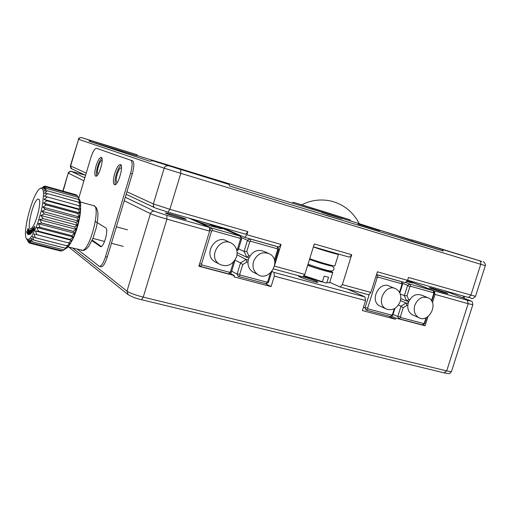 <?xml version="1.0" encoding="UTF-8"?>
<svg xmlns="http://www.w3.org/2000/svg" width="511" height="511" viewBox="0 0 511 511"><rect width="100%" height="100%" fill="white"/><g stroke="black" fill="none" stroke-linecap="round" stroke-linejoin="round"><path stroke-width="0.77" d="M342.344 218.823L322.039 212.602L342.344 218.823M349.447 257.193L313.409 246.839L349.447 257.193L351.715 254.727L314.31 243.932L304.837 274.407L302.71 276.866L273.545 268.946L302.71 276.866M329.736 282.321L340.166 287.029L342.357 284.64L370.903 292.426L377.386 271.801L407.567 280.367L405.236 282.692L376.511 274.579L405.236 282.692M370.903 292.426L368.667 294.764L340.217 287.035M340.122 219.513L326.095 215.22L340.122 219.513M121.516 168.145L121.107 167.921C118.59 167.244 114.432 181.59 116.936 182.312L117.383 182.331M102.168 160.607L101.938 160.518C99.741 159.905 95.838 173.35 98.035 173.957L98.265 174.002M411.904 240.445L351.076 221.116L349.799 219.756L324.115 211.701L293.282 202.273L312.164 208.252L311.882 209.159L136.974 155.51M293.282 202.273L292.247 202.899M351.076 221.116L311.882 209.159M349.799 219.756L312.164 208.252M330.419 213.719L311.799 208.009L330.419 213.719M117.358 148.605L95.659 141.962L117.358 148.605M126.92 191.785L153.357 203.921L164.172 168.17L78.566 139.324L79.78 137.823L81.409 137.568L137.191 154.788L91.226 140.742L88.946 141.145L149.646 161.208L152.399 160.69L229.056 184.458L229.631 186.049L443.19 251.01L442.219 249.438L481.611 261.383L412.083 239.889L442.219 249.438M137.191 154.788L136.897 155.772L88.946 141.145M229.056 184.458L152.399 160.69M202.471 176.161L174.96 167.742L202.471 176.161M412.083 239.889L411.738 240.981L443.19 251.01M461.229 255.059L438.221 248.001L461.229 255.059M351.715 254.727L342.357 284.64M407.567 280.367L408.487 277.46L475.511 296.348C470.982 300.749 471.909 297.287 468.434 297.485L470.855 295.269L480.749 264.296L180.798 173.35L169.882 209.338L247.861 231.598L246.89 234.747L281.076 244.456L274.726 264.979M281.076 244.456L278.942 247.03L244.833 237.391L246.89 234.747M222.611 227.67L244.686 237.353L278.942 247.03M247.861 231.598L245.785 234.255L167.959 212.154L169.882 209.338L153.357 203.921L153.389 206.035L154.635 207.664L126.16 194.314M379.673 230.716L358.032 224.086L379.673 230.716M302.135 276.707L298.481 276.164L299.491 276.834C303.413 278.77 318.315 283.132 317.899 282.225L316.814 281.523C313.179 279.971 308.503 278.418 302.78 276.873M430.939 288.415C435.519 290.229 448.441 294.125 447.911 293.531L446.231 292.746C441.536 290.906 428.895 287.099 429.342 287.667L430.939 288.415M165.922 213.368C168.969 214.895 186.604 220.075 186.202 219.328L185.602 218.938C182.357 217.367 165.123 212.301 165.385 213.01L165.922 213.368M188.942 218.114L209.453 227.401L209.625 231.119L166.912 219.13L166.861 215.374L209.453 227.401M265.209 283.503L271.086 286.582L233.955 276.828L234.338 275.576L198.894 266.237L209.625 231.119M234.338 275.576L230.097 273.264M388.194 315.9L395.29 319.215L395.655 318.053L391.452 316.105M395.655 318.053L425.069 325.801L422.897 324.817M395.29 319.215L362.414 310.573L365.563 300.57L274.324 276.112L273.979 272.395L364.988 296.942L365.563 300.57M364.988 296.942L347.308 288.964M271.086 286.582L274.324 276.112M425.069 325.801L428.001 316.577M432.44 302.608L435.046 294.4L434.305 290.906L407.535 280.475M271.993 271.424L273.979 272.395M77.404 249.311L99.453 266.403C101.459 266.148 103.478 262.916 105.502 256.701L130.573 173.376C132.541 166.037 132.605 161.655 130.771 160.23L96.381 148.279C94.599 148.637 92.746 151.812 90.811 157.79L78.732 198.23M105.502 256.701L107.246 257.148L132.304 173.887L130.573 173.376M107.246 257.148C105.221 263.357 103.196 266.589 101.184 266.838L100.922 266.774M97.761 148.746L96.528 148.318M101.874 158.103C100.386 159.362 98.981 162.089 97.671 166.273C96.407 170.725 96.081 173.951 96.681 175.95M96.106 165.807C94.478 171.868 94.394 175.343 95.851 176.238C99.019 177.138 104.563 157.267 101.127 157.35C99.504 157.663 97.831 160.48 96.106 165.807M121.088 165.264C119.389 166.522 117.817 169.435 116.374 174.008C114.994 178.901 114.694 182.408 115.48 184.522M114.713 173.523C112.969 180.032 112.95 183.781 114.643 184.758C118.284 185.755 124.179 164.472 120.245 164.536C118.411 164.849 116.565 167.844 114.713 173.523M91.942 240.636L100.641 246.672C103.822 247.58 108.9 229.305 105.834 227.995L95.365 221.448M92.191 240.081L101.319 246.506M130.771 160.23L132.483 160.748C134.329 162.179 134.272 166.554 132.304 173.887M34.199 228.411L34.199 227.159L33.419 230.295L34.199 228.411M79.224 199.169L78.094 197.265L46.999 188.578L43.678 189.262L46.412 187.071L77.391 195.745L79.339 199.386C84.245 205.294 74.184 243.606 66.468 248.257L65.708 248.729M73.067 236.989L36.849 227.51L40.126 227.35L71.821 235.654L73.067 236.989L70.224 239.461L38.568 231.221L36.849 227.51M71.821 235.654L40.126 227.35M74.523 233.265L38.28 223.722L41.647 223.077L73.354 231.451L74.523 233.265L71.847 235.584M40.158 227.274L38.28 223.722M75.877 229.292L39.628 219.673L43.058 218.58L74.759 227.018L75.877 229.292L73.38 231.368L41.672 222.994L39.628 219.673M74.759 227.018L43.058 218.58M77.091 225.166L40.861 215.482L44.323 213.981L76.005 222.483L77.091 225.166L74.785 226.935M43.084 218.497L40.861 215.482M76.005 222.483L44.323 213.981M78.145 220.995L41.94 211.254L45.409 209.401L77.046 217.954L78.145 220.995L76.024 222.4M44.342 213.898L41.94 211.254M77.046 217.954L45.409 209.401M78.994 216.894L42.847 207.096L46.284 204.962L77.87 213.566L78.994 216.894L77.065 217.871M45.428 209.318L42.847 207.096M79.633 212.966L43.55 203.123L46.929 200.778L78.439 209.421L79.633 212.966L77.883 213.483L46.297 204.885L43.55 203.123M80.035 209.312L44.042 199.437L47.331 196.965L78.751 205.633L80.035 209.312L78.445 209.35L46.942 200.708L44.042 199.437M78.751 205.633L47.331 196.965M47.338 196.901L44.297 196.135L47.478 193.612L78.796 202.299L80.195 206.035L78.758 205.569M47.478 193.554L44.323 193.292L47.37 190.807L78.579 199.501L80.106 203.206L78.796 202.241L47.478 193.612M78.579 199.501L47.37 190.807M47.363 190.763L44.112 190.986L47.006 188.61L78.106 197.297L79.78 200.9L78.573 199.45M77.391 195.745L46.399 187.052L43.033 188.163L45.588 186.228L76.452 194.876L76.918 195.598M76.452 194.876L45.575 186.215L42.196 187.709L44.572 186.081L45.364 186.304M29.408 233.093L29.268 234.645C30.341 233.176 30.743 231.636 30.488 230.02L29.619 232.122M28.309 241.805L26.968 239.589L28.948 242.834L27.747 240.247L29.9 243.217L61.058 251.131L29.9 243.217M29.779 243.051L28.967 242.846M29.919 243.217L28.712 240.253L31.043 242.891L62.316 250.831L31.069 242.878L29.836 239.614L32.353 241.863L63.734 249.834L32.378 241.837L31.101 238.33L33.796 240.138L65.274 248.154L33.822 240.1L32.468 236.421L35.329 237.762L66.896 245.823L35.361 237.711L33.905 233.942L68.563 242.904L36.958 234.728L35.38 230.946L38.542 231.285L70.199 239.525L71.546 240.355L35.38 230.946M61.844 250.729L61.058 251.131M71.546 240.355L68.563 242.904M68.531 242.961L70.007 243.281L66.896 245.823M66.864 245.874L68.487 245.695L65.274 248.154M65.242 248.186L67.024 247.541L63.734 249.834M63.709 249.86L65.638 248.774M65.657 248.774L62.316 250.831M44.572 186.081L43.467 186.656M28.271 239.531L26.515 238.797C21.973 233.265 32.698 193.113 39.864 188.68L41.378 188.112L42.547 188.898L43.288 191.025L43.556 194.397L42.63 204.145L41.474 209.989L38.089 222.01L36.051 227.497L31.854 235.91L29.932 238.388L28.271 239.531M37.929 199.035C32.845 200.702 25.563 233.137 31.382 228.353C35.483 225.907 41.736 202.394 39.085 199.418L37.929 199.035M29.414 231.387L29.466 231.796C30.066 225.14 26.253 239.186 29.089 233.169L29.05 232.537C27.051 237.245 29.938 227.056 29.063 232.492L29.542 231.419M28.852 233.827L29.057 232.537M29.082 232.454L29.395 231.477M29.632 230.404L29.319 231.01M28.578 233.757L28.539 234.44M32.506 232.147L33.311 227.734L32.41 231.432L32.749 228.302L31.567 232.288L31.918 229.152L31.114 233.553L32.346 229.88L32.065 232.588L32.506 232.147M27.971 234.268L28.329 233.859M29.268 230.819L29.51 230.027M28.859 229.599L28.865 230.122M28.488 230.614L27.453 233.968L28.98 229.746L28.412 229.056L28.175 229.829L28.578 230.32L28.776 229.496M30.481 233.342L29.932 234.37L30.973 233.693L31.561 229.407L30.481 233.342L31.018 233.482M31.005 233.527L30.098 233.597M31.069 233.246L30.749 233.169M29.657 233.872L29.638 234.357M31.273 230.748L31.158 230.206M29.504 232.096L30.29 230.704L29.485 233.827L29.523 232.511L29.191 233.035M28.226 228.871L28.06 229.254M27.172 232.396L27.153 232.754M27.977 230.397L27.977 228.379L27 232.352L26.834 231.253L26.808 233.137L27.811 229.184L27.773 230.346M33.541 230.838C34.48 228.877 34.793 227.35 34.48 226.252L33.573 230.34M34.652 226.763L34.39 227.21M38.625 210.813L36.517 218.472M274.394 260.125L277.62 249.7L277.16 248.736L250.684 241.281L249.726 241.863L246.762 251.508L248.768 255.621L249.911 255.96M247.95 262.347L246.787 262.06L242.757 264.519L239.793 274.139L240.272 275.11L266.838 282.129L267.777 281.548L270.383 273.104M277.62 249.7L278.75 249.061L274.758 261.983M277.16 248.736L277.645 246.736L278.75 249.061M250.684 241.281L249.796 238.873L277.645 246.736M249.726 241.863L247.49 240.266L249.796 238.873M246.762 251.508L244.047 251.457L247.49 240.266L241.122 237.449M238.56 248.863L244.047 251.457L246.954 257.391L248.768 255.621M237.11 252.626L246.954 257.391L248.308 257.378L248.838 258.087M237.002 254.778L246.794 259.856L248.308 259.735M235.028 260.125L240.528 262.903L246.347 259.352L246.787 262.06M231.707 271.175L237.091 274.068L240.528 262.903L242.757 264.519M271.743 271.718L268.454 282.359L266.199 283.765L266.838 282.129M264.717 243.012L265.222 243.23M267.777 281.548L268.454 282.359M266.199 283.765L238.247 276.4L240.272 275.11M238.247 276.4L237.091 274.068L239.793 274.139M253.533 261.485C252.166 266.985 253.526 271.284 257.614 274.375C269.08 282.564 282.123 260.744 269.827 253.999C262.584 251.073 257.154 253.571 253.533 261.485M267.79 253.079L264.628 251.655C257.455 248.755 252.083 251.22 248.506 259.039C247.152 264.474 248.506 268.722 252.555 271.788L254.427 272.746M236.574 249.496L237.481 248.946L240.457 239.257L239.978 238.273L212.55 230.557L211.567 231.138L201.519 264.008L202.024 264.998L229.535 272.267L230.499 271.68L233.431 262.143M209.983 229.139L211.701 228.117L240.54 236.261L241.703 238.637L238.254 249.86L236.88 250.69M194.978 220.848L194.78 220.465C192.43 218.906 215.629 225.645 221.097 228.098C227.286 230.768 205.16 224.661 196.78 221.365L211.701 228.117L212.55 230.557M196.78 221.365L196.007 221.314M190.654 218.593L194.78 220.465M218.184 226.418L240.54 236.261L239.978 238.273M207.932 223.614L217.29 227.778M234.504 260.878L234.728 261.338L231.291 272.535L228.966 273.953L200.025 266.333L199.303 264.915M230.499 271.68L231.291 272.535M233.629 261.926L234.728 261.338M229.535 272.267L228.966 273.953M202.024 264.998L200.025 266.333M201.519 264.008L199.59 263.963M211.567 231.138L209.9 229.937M241.703 238.637L240.457 239.257M238.254 249.86L237.481 248.946M236.548 256.861C237.947 251.188 236.465 246.762 232.09 243.581C220.624 235.635 207.325 256.548 219.136 264.008C226.82 267.598 232.626 265.209 236.548 256.861M229.835 242.527L227.261 241.32C215.904 233.457 202.752 254.114 214.448 261.498L216.498 262.597M431.476 300.685L433.737 293.563L433.36 292.682L410.672 286.301L409.828 286.85L407.018 295.748L408.647 299.491L409.624 299.785M407.759 305.68L406.762 305.437L403.217 307.769L400.407 316.654L400.796 317.529L423.562 323.552L424.386 322.997L426.065 317.708M424.386 322.997L424.641 323.655L422.654 324.983L423.562 323.552M433.737 293.563L434.42 292.873L431.782 301.183M426.615 317.44L424.641 323.655M422.654 324.983L398.689 318.666L400.796 317.529M398.689 318.666L397.75 316.545L400.407 316.654M393.055 314.386L397.75 316.545L401.014 306.23L403.217 307.769M398.414 305.093L401.014 306.23L406.136 302.876L406.762 305.437M400.503 300.462L406.584 303.381C408.27 303.272 408.679 302.474 407.804 300.979L406.711 301.062L408.647 299.491M407.018 295.748L404.354 295.665L407.618 285.33L409.65 284.014L433.52 290.753L412.224 282.449C414.153 283.369 412.415 283.068 407.018 281.561M400.803 298.545L406.711 301.062L404.354 295.665L400.234 293.94M409.828 286.85L407.618 285.33L402.368 283.241M410.672 286.301L409.65 284.014L405.983 282.564M433.36 292.682L433.52 290.753L434.42 292.873L433.379 292.464M407.465 280.66L409.362 281.337L407.491 280.603M409.362 281.337L412.224 282.449M414.753 305.38C417.851 298.379 422.418 295.888 428.448 297.919C439.262 302.959 428.786 323.814 418.579 317.555C414.651 314.91 413.373 310.854 414.753 305.38M413.386 315.242L412.134 314.68C408.232 312.061 406.96 308.05 408.327 302.633C411.387 295.709 415.909 293.25 421.901 295.269L427.126 297.383M376.281 275.32L377.073 274.809L401.729 281.772L401.505 283.72L378.07 277.128L377.207 277.677L367.671 307.986L368.08 308.887L365.991 310.056L365.007 307.89L369.146 294.726M368.08 308.887L391.598 315.102L390.743 316.571L365.991 310.056M367.671 307.986L365.007 307.89L363.487 307.168M401.109 281.529L401.729 281.772L402.668 283.937L401.902 284.621L401.505 283.72M399.481 292.273L401.902 284.621M402.668 283.937L399.826 292.937M386.38 277.441L385.773 277.198M394.952 308.363L392.787 315.23L391.969 314.859M391.598 315.102L392.448 314.546L392.787 315.23L390.743 316.571M392.448 314.546L394.275 308.746M377.073 274.809L378.07 277.128M377.207 277.677L375.834 276.732M400.241 301.433C396.983 308.714 392.18 311.167 385.831 308.785C375.151 303.304 385.773 282.807 396.095 288.945C400.266 291.647 401.646 295.805 400.241 301.433M381.008 306.587L379.647 305.968C369.044 300.525 379.552 280.264 389.804 286.352L394.652 288.351M337.452 253.75L338.486 254.306C339.125 255.053 322.147 250.109 313.364 246.985M309.723 258.7C318.462 261.932 335.459 266.793 334.865 265.899L338.486 254.306M307.667 265.298C316.386 268.594 333.396 273.411 332.827 272.433L329.391 270.747M304.249 275.729L326.261 283.056L326.874 282.621L328.554 277.237L324.172 276.157L322.479 281.567L321.873 282.002L303.917 276.202M326.874 282.621L329.582 282.819L332.814 272.459M411.994 240.164L375.579 228.896L411.911 240.438M274.522 266.135L304.837 274.407M180.702 169.722L180.798 173.35L164.172 168.17C164.957 166.254 166.311 165.481 168.247 165.858M72.275 169.058L71.655 168.771C70.991 168.834 70.569 167.844 70.39 165.8L78.566 139.324L70.633 165.954L86.238 173.114M70.39 165.794L71.655 168.771L85.586 175.299M81.677 137.631L91.226 140.742M483.08 261.875C484.051 261.083 486.185 265.541 485.329 265.631L480.749 264.296L480.877 262.137L479.912 260.923M468.248 297.434L407.618 280.213L468.248 297.434M155.485 208.047L167.844 212.116L155.35 208.009M72.805 248.129L126.977 291.149L128.184 294.713M434.305 290.906L467.354 300.238L468.165 303.7L435.046 294.4M467.354 300.238C471.251 301.305 471.864 301.305 469.194 300.244L469.52 300.366C471.806 301.969 472.138 299.861 472.835 304.709L468.165 303.7L446.697 370.897C449.782 371.631 451.392 371.784 451.532 371.35L472.828 304.735M444.174 372.845L446.697 370.897L143.252 297.134L141.509 299.702L444.493 372.953C447.796 373.164 449.195 375.029 451.513 371.414M141.311 299.618L141.509 299.702C136.194 298.558 131.608 296.776 127.75 294.362L68.921 247.132M124.23 200.727L150.413 213.649L126.977 291.149C129.96 293.097 135.389 295.09 143.252 297.134L166.912 219.13C159.074 216.875 153.581 215.048 150.413 213.649C151.199 211.739 152.559 210.954 154.501 211.286L166.861 215.374M83.932 180.83L68.474 173.203L69.688 171.696L71.591 171.485L84.826 177.834M125.272 197.252L154.501 211.286M63.134 191.14L68.238 173.025C68.589 172.041 69.509 171.447 70.991 171.249L85.19 175.113L71.591 171.485M469.194 300.244L443.471 290.395L469.2 300.244M100.827 246.672L100.265 246.526M80.214 201.954L93.468 205.633C101.35 205.25 90.313 249.847 82.36 250.384L81.287 250.307M80.534 206.783C81.287 215.802 75.922 235.405 70.659 242.853M307.743 265.056C315.772 268.403 336.813 274.081 328.426 270.651M463.062 297.894L463.624 296.118M340.166 287.029L368.667 294.764M81.479 137.58C79.786 137.504 78.726 138.053 78.304 139.228M475.511 296.348L485.329 265.637M245.785 234.255L167.959 212.148M68.231 173.037L62.866 191.063M99.453 266.403L101.184 266.838M96.751 148.394L97.92 148.746M67.912 246.877L83.299 250.46C84.928 250.301 86.755 248.908 88.78 246.276L92.945 238.305L96.375 227.401C97.633 221.008 98.118 215.891 97.831 212.065L96.502 207.849L93.947 205.767M66.468 248.257L65.248 249.017M26.515 238.797L27.166 239.959M40.637 188.24L41.212 187.907M30.686 230.806L30.29 230.704M29.868 233.929L29.485 233.827M28.214 229.292L27.824 229.19M34.62 227.267L34.199 227.159M33.796 230.397L33.419 230.295M127.495 229.835L116.374 226.82M123.208 246.366L111.424 243.262M104.57 241.46L92.913 238.388M257.614 274.375L252.555 271.788M219.136 264.008L214.448 261.498M418.579 317.555L412.134 314.68M385.831 308.785L379.647 305.968M309.5 259.403L320.199 263.037L330.892 265.988M308.012 264.193C314.77 266.589 332.821 272.995 333.038 270.37C334.999 268.888 334.149 267.144 330.476 265.139M359.322 223.735C353.024 211.893 343.699 204.362 331.345 201.136C321.004 198.817 311.122 200.05 301.701 204.847M309.96 259.582L309.647 258.93M330.176 265.056L329.135 265.56M375.943 229.017L376.345 229.139M464.614 296.399L464.02 298.264"/></g></svg>
